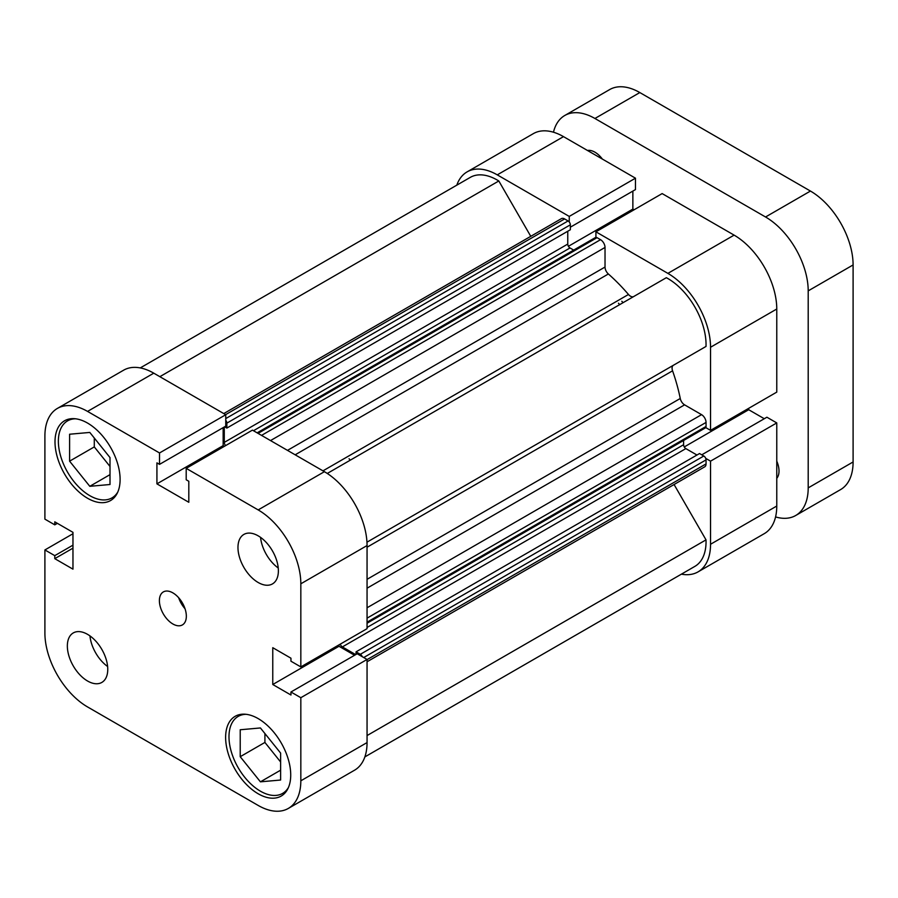 <?xml version="1.0" encoding="UTF-8"?>
<svg xmlns="http://www.w3.org/2000/svg" width="898" height="898" viewBox="0 0 898 898"><rect width="100%" height="100%" fill="white"/><g stroke="black" fill="none" stroke-linecap="round" stroke-linejoin="round"><path stroke-width="1.35" d="M288.426 787.524A44.451 25.66 60 0 1 282.646 793.383A44.451 25.66 60 0 1 260.42 791.183A44.451 25.66 60 0 1 231.381 752.019A44.451 25.66 60 0 1 238.195 716.402A44.451 25.66 60 0 1 246.164 714.314M117.806 492.003A44.451 25.66 60 0 1 112.026 497.862A44.451 25.66 60 0 1 89.8 495.662A44.451 25.66 60 0 1 60.761 456.487A44.451 25.66 60 0 1 67.575 420.87A44.451 25.66 60 0 1 75.544 418.794M258.175 582.499A28.579 16.501 -120 0 0 272.464 583.913A28.579 16.501 -120 0 0 276.842 561.014A28.579 16.501 -120 0 0 258.175 535.837A28.579 16.501 -120 0 0 243.886 534.422A28.579 16.501 -120 0 0 239.508 557.321A28.579 16.501 -120 0 0 258.175 582.499M87.555 681.01A28.579 16.501 -120 0 0 101.844 682.424A28.579 16.501 -120 0 0 106.222 659.525A28.579 16.501 -120 0 0 87.555 634.347A28.579 16.501 -120 0 0 73.266 632.933A28.579 16.501 -120 0 0 68.888 655.832A28.579 16.501 -120 0 0 87.555 681.01M172.865 623.975A19.049 11.001 -120 0 0 182.395 624.918A19.049 11.001 -120 0 0 185.314 609.652A19.049 11.001 -120 0 0 172.865 592.871A19.049 11.001 -120 0 0 163.335 591.928A19.049 11.001 -120 0 0 160.416 607.194A19.049 11.001 -120 0 0 172.865 623.975M258.175 793.776A46.034 26.581 -120 0 0 281.197 796.055A46.034 26.581 -120 0 0 288.247 759.169A46.034 26.581 -120 0 0 258.175 718.602A46.034 26.581 -120 0 0 235.153 716.312A46.034 26.581 -120 0 0 228.103 753.209A46.034 26.581 -120 0 0 258.175 793.776M87.555 498.255A46.034 26.581 -120 0 0 110.577 500.534A46.034 26.581 -120 0 0 117.627 463.637A46.034 26.581 -120 0 0 87.555 423.07A46.034 26.581 -120 0 0 64.533 420.792A46.034 26.581 -120 0 0 57.483 457.688A46.034 26.581 -120 0 0 87.555 498.255M57.393 408.422L123.621 370.189A60.323 34.831 60 0 1 153.782 373.175L87.555 411.407A60.323 34.831 -120 0 0 57.393 408.422A60.323 34.831 -120 0 0 44.9 436.035L44.9 519.145L54.778 524.847L57.382 523.343M87.555 411.407L159.53 452.962L159.53 464.367L225.757 426.135L225.757 414.73L153.782 373.175M224.365 446.328L223.153 445.632L223.153 427.639M324.403 471.686L252.428 430.131L186.2 468.363L258.175 509.918L324.403 471.686A60.323 34.831 60 0 1 367.058 545.557L367.058 628.667L300.83 666.911L290.952 661.209L290.952 658.2L272.768 647.694L272.768 684.512L290.952 695.007L290.952 691.999L300.83 697.701L300.83 780.811L367.058 742.579A60.323 34.831 60 0 1 354.564 770.192L288.337 808.425A60.323 34.831 -120 0 0 300.83 780.811M354.575 655.271L338.995 646.268L338.995 644.876M300.83 697.701L367.058 659.469L357.18 653.766L290.952 691.999M367.058 659.469L367.058 742.579M288.337 808.425A60.323 34.831 -120 0 1 258.175 805.439L87.555 706.939A60.323 34.831 -120 0 1 44.9 633.056L44.9 549.946L54.778 555.649L54.778 558.657L72.963 569.152L72.963 532.346L54.778 521.839L54.778 524.847M367.058 545.557L300.83 583.801L300.83 666.911M300.83 583.801A60.323 34.831 -120 0 0 258.175 509.918M159.53 464.367L156.926 462.863L156.926 483.865L188.804 502.274L188.804 481.272L186.2 479.768L186.2 468.363M44.9 549.946L72.963 533.738M159.53 452.962L225.757 414.73M94.29 438.011L94.29 446.912L110.005 466.466M264.91 733.531L264.91 742.433L280.625 761.987M272.768 684.512L338.995 646.268M156.926 483.865L223.153 445.632M54.778 558.657L72.963 548.15M54.778 555.649L72.963 545.153M178.668 597.742A19.049 11.001 -120 0 0 185.022 608.743M89.946 635.885A28.579 16.501 -120 0 0 107.614 666.507M260.566 537.386A28.579 16.501 -120 0 0 278.234 567.996M89.8 486.312L69.595 461.168L69.595 434.228L89.8 432.432L110.005 457.565L110.005 484.505L89.8 486.312L110.005 474.638M69.595 461.168L94.29 446.912M280.625 753.085L280.625 780.025L260.42 781.832L240.215 756.7L240.215 729.76L260.42 727.952L280.625 753.085M240.215 756.7L264.91 742.433M260.42 781.832L280.625 770.17M618.441 303.198A127 73.322 60 0 1 619.687 304.624M621.809 301.257A127 73.322 60 0 1 623.055 302.682A127 73.322 60 0 0 621.809 301.257M595.913 237.364L595.913 231.819L662.14 193.586L734.115 235.13A60.323 34.831 60 0 1 776.77 309.013L710.543 347.257L710.543 430.366L705.738 427.583M710.543 347.257A60.323 34.831 -120 0 0 667.888 273.374L734.115 235.13M595.913 231.819L667.888 273.374M497.268 174.863A60.323 34.831 -120 0 0 467.106 171.877L533.333 133.645A60.323 34.831 60 0 1 563.495 136.631L497.268 174.863L569.242 216.418L569.242 221.963M467.106 171.877A60.323 34.831 -120 0 0 456.813 185.156M681.402 574.159A60.323 34.831 -120 0 0 698.049 571.88A60.323 34.831 -120 0 0 710.543 544.267L776.77 506.034A60.323 34.831 60 0 1 764.277 533.648L698.049 571.88M705.738 458.384L710.543 461.157L710.543 544.267M764.288 418.726L748.707 409.724L748.707 408.332M776.77 506.034L776.77 422.924L766.892 417.222L701.765 454.815M563.495 136.631L635.47 178.186L635.47 189.59L570.342 227.194M634.078 209.784L632.865 209.088L632.865 191.094M776.77 309.013L776.77 392.123L710.543 430.366M776.77 422.924L710.543 461.157M569.242 216.418L635.47 178.186M632.865 209.088L568.423 246.288M748.707 409.724L684.265 446.935M257.131 432.847L595.475 237.51A3.177 1.83 60 0 1 597.058 237.667L600.538 239.676A6.353 3.671 60 0 1 605.028 247.444L605.028 267.043A6.353 3.671 -120 0 0 608.373 273.98A142.872 82.493 60 0 1 628.488 294.477A6.353 3.671 -120 0 0 630.531 296.217A6.353 3.671 -120 0 0 633.662 296.553M327.276 473.448L666.338 277.695A53.97 31.161 60 0 1 706.019 346.437L673.388 365.273A6.353 3.671 -120 0 0 672.568 370.818A142.872 82.493 60 0 1 680.257 398.488A6.353 3.671 -120 0 0 684.59 404.852L367.058 588.19M140.268 367.911L470.283 177.377A53.97 31.161 60 0 1 498.817 180.981L530.774 236.331M223.759 413.574L561.441 218.618A6.353 3.671 60 0 1 564.618 218.932L225.623 414.651M225.757 418.591L568.097 220.942L564.618 218.932M568.097 220.942A3.177 1.83 60 0 1 570.342 224.826L570.342 229.753L226.857 428.065L224.635 426.786M567.761 231.246L567.761 244.076A3.177 1.83 -120 0 0 570.005 247.971L253.461 430.726M573.676 250.082L570.005 247.971M367.058 607.778L701.562 414.651L684.59 404.852M701.562 414.651A6.353 3.671 60 0 1 706.053 422.43L367.058 618.15M367.058 622.168L706.053 426.449L706.053 422.43M706.053 426.449A3.177 1.83 60 0 1 705.39 427.897L367.058 623.234M367.058 627.478L683.603 444.723L683.603 440.48M683.603 444.723A3.177 1.83 -120 0 0 685.848 448.607L696.96 455.028M356.057 654.418L356.057 651.847L699.542 453.535L703.808 456.004A3.177 1.83 60 0 1 706.053 459.888L706.053 463.907A6.353 3.671 60 0 1 704.739 466.814L367.058 661.77M674.072 484.516L706.019 539.866A53.97 31.161 60 0 1 694.872 566.38L364.857 756.913M362.253 656.696A3.177 1.83 -120 0 0 360.322 654.305L703.808 456.004M356.057 651.847L360.322 654.305M685.848 448.607L342.363 646.919L355.698 654.62M342.363 646.919A3.177 1.83 60 0 1 340.286 644.124M225.656 445.576A3.177 1.83 60 0 1 224.276 442.388L567.761 244.076M224.276 426.988L224.276 442.388M570.342 224.826L226.857 423.138L226.857 428.065M226.857 423.138A3.177 1.83 -120 0 0 225.757 420.275M706.019 539.866L367.058 735.563M498.817 180.981L159.855 376.677M349.041 458.732A127 73.322 60 0 1 350.287 460.169M602.367 159.069A19.049 11.001 -120 0 0 594.925 152.177A19.049 11.001 -120 0 0 587.483 150.471M776.77 478.342A19.049 11.001 -120 0 0 776.77 461.145M775.569 516.922A60.323 34.831 -120 0 0 795.707 515.497A60.323 34.831 -120 0 0 808.2 487.883L808.2 290.873A60.323 34.831 -120 0 0 765.545 216.99L594.925 118.48A60.323 34.831 -120 0 0 564.763 115.494A60.323 34.831 -120 0 0 553.471 132.219M564.763 115.494L609.663 89.576A60.323 34.831 60 0 1 639.825 92.561L810.445 191.061A60.323 34.831 60 0 1 853.1 264.944L853.1 461.965A60.323 34.831 60 0 1 840.607 489.578L795.707 515.497M672.568 370.818L367.058 547.208M367.058 579.311L680.257 398.488M366.956 542.19L673.388 365.273M608.373 273.98L295.173 454.803M322.977 470.855L628.488 294.477M706.053 459.888L363.712 657.538M367.058 659.626L706.053 463.907M287.495 450.369L605.028 267.043M605.028 247.444L270.523 440.57M597.058 237.667L258.063 433.375M261.543 435.384L600.538 239.676M853.1 264.944L808.2 290.873M808.2 487.883L853.1 461.965M639.825 92.561L594.925 118.48M765.545 216.99L810.445 191.061M238.195 716.402L241.944 714.236M67.575 420.87L71.324 418.715M112.026 497.862L115.775 495.696M282.646 793.383L286.395 791.217"/></g></svg>
